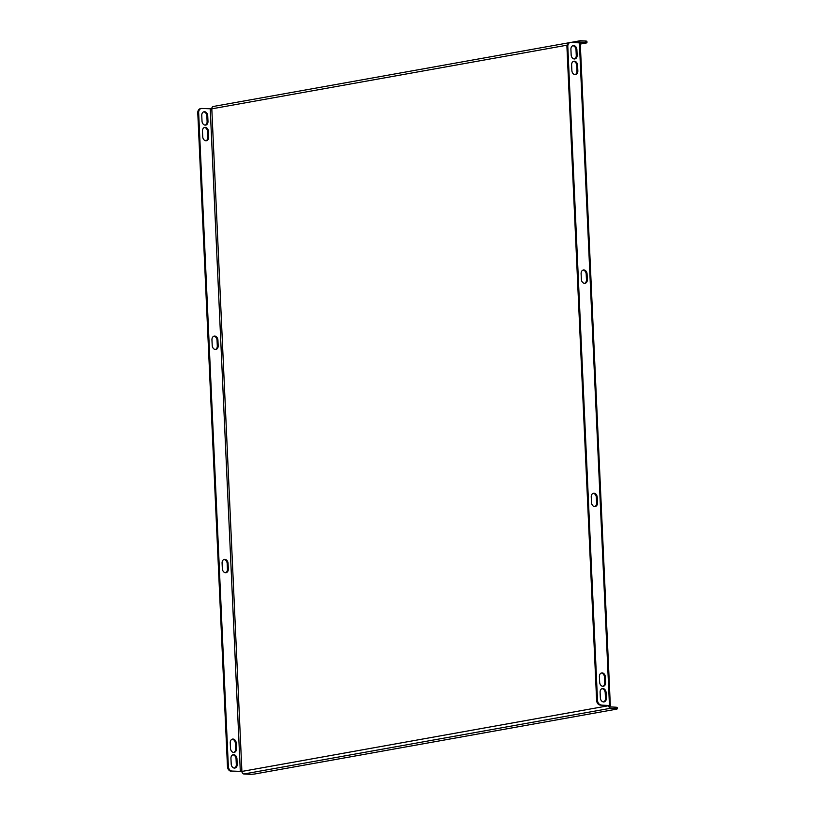 <?xml version="1.0" encoding="UTF-8"?>
<svg xmlns="http://www.w3.org/2000/svg" width="815" height="815" viewBox="0 0 815 815"><rect width="100%" height="100%" fill="white"/><g stroke="black" fill="none" stroke-linecap="round" stroke-linejoin="round"><path stroke-width="1.22" d="M213.805 336.249A3.932 2.954 -100.2 0 1 217.045 340.313L217.299 345.896A3.932 2.954 -100.2 0 1 215.435 349.492M223.942 559.487A3.932 2.954 -100.2 0 1 227.181 563.562L227.436 569.145A3.932 2.954 -100.2 0 1 225.572 572.731M231.959 771.061L241.902 771.428L211.808 108.833L201.865 108.466A4.503 3.382 79.8 0 0 201.274 108.497A4.503 3.382 79.8 0 0 198.656 112.745L228.343 766.416A4.503 3.382 79.8 0 0 231.959 771.061L241.912 771.611M231.073 771.214A4.503 3.382 -100.2 0 1 227.467 766.569L228.343 766.416M198.656 112.745L197.78 112.898L227.467 766.569M197.78 112.898A4.503 3.382 -100.2 0 1 200.398 108.66L201.274 108.497M205.961 140.751A3.932 2.954 79.8 0 0 207.815 137.165L207.56 131.582A3.932 2.954 79.8 0 0 204.331 127.507M233.732 752.449A3.932 2.954 79.8 0 0 235.596 748.853L235.341 743.28A3.932 2.954 79.8 0 0 232.102 739.205M234.445 768.076A3.932 2.954 79.8 0 0 236.299 764.48L236.055 758.908A3.932 2.954 79.8 0 0 232.815 754.833M205.248 125.123A3.932 2.954 79.8 0 0 207.112 121.537L206.857 115.954A3.932 2.954 79.8 0 0 203.618 111.879M217.921 340.161L218.175 345.743A3.932 2.954 -100.2 0 1 215.883 349.452A3.932 2.954 -100.2 0 1 212.206 345.417L211.951 339.835A3.932 2.954 -100.2 0 1 214.243 336.126A3.932 2.954 -100.2 0 1 217.921 340.161L217.045 340.313M228.057 563.409L228.312 568.982A3.932 2.954 -100.2 0 1 226.02 572.701A3.932 2.954 -100.2 0 1 222.342 568.666L222.088 563.084A3.932 2.954 -100.2 0 1 224.38 559.365A3.932 2.954 -100.2 0 1 228.057 563.409L227.181 563.562M236.931 758.745A3.932 2.954 79.8 0 0 233.243 754.71A3.932 2.954 79.8 0 0 230.951 758.429L231.205 764.001A3.932 2.954 79.8 0 0 234.893 768.046A3.932 2.954 79.8 0 0 237.185 764.327L236.931 758.745L236.055 758.908M202.721 136.686A3.932 2.954 79.8 0 0 206.399 140.72A3.932 2.954 79.8 0 0 208.691 137.001L208.436 131.419A3.932 2.954 79.8 0 0 204.759 127.385A3.932 2.954 79.8 0 0 202.466 131.103L202.721 136.686M230.502 748.374A3.932 2.954 79.8 0 0 234.18 752.418A3.932 2.954 79.8 0 0 236.472 748.7L236.218 743.117A3.932 2.954 79.8 0 0 232.54 739.083A3.932 2.954 79.8 0 0 230.248 742.801L230.502 748.374M207.733 115.791A3.932 2.954 79.8 0 0 204.056 111.757A3.932 2.954 79.8 0 0 201.763 115.475L202.008 121.058A3.932 2.954 79.8 0 0 205.696 125.092A3.932 2.954 79.8 0 0 207.988 121.374L207.733 115.791L206.857 115.954M587.33 279.596A3.932 2.954 -100.2 0 1 585.038 283.314A3.932 2.954 -100.2 0 1 581.36 279.27L581.105 273.687A3.932 2.954 -100.2 0 1 583.397 269.979A3.932 2.954 -100.2 0 1 587.075 274.013L587.33 279.596L586.454 279.749L586.199 274.176A3.932 2.954 79.8 0 0 582.959 270.101M597.466 502.845A3.932 2.954 -100.2 0 1 595.174 506.553A3.932 2.954 -100.2 0 1 591.496 502.519L591.242 496.936A3.932 2.954 -100.2 0 1 593.534 493.228A3.932 2.954 -100.2 0 1 597.212 497.262L597.466 502.845L596.59 502.998L596.336 497.415A3.932 2.954 79.8 0 0 593.096 493.35M570.429 42.36A4.503 3.382 79.8 0 1 571.02 42.319L580.249 42.95L610.333 705.545L600.227 705.077A4.503 3.382 -100.2 0 1 596.621 700.421L566.934 46.761A4.503 3.382 -100.2 0 1 569.553 42.512L570.429 42.36A4.503 3.382 79.8 0 0 567.811 46.598L566.934 46.761M596.621 700.421L597.497 700.268L567.811 46.598M597.497 700.268A4.503 3.382 79.8 0 0 601.113 704.914M577.845 70.864L577.591 65.281A3.932 2.954 79.8 0 0 573.913 61.237A3.932 2.954 79.8 0 0 571.621 64.956L571.875 70.538A3.932 2.954 79.8 0 0 575.553 74.573A3.932 2.954 79.8 0 0 577.845 70.864L576.969 71.017A3.932 2.954 -100.2 0 1 575.115 74.603M605.627 682.552L605.372 676.98A3.932 2.954 79.8 0 0 601.694 672.935A3.932 2.954 79.8 0 0 599.402 676.654L599.657 682.236A3.932 2.954 79.8 0 0 603.334 686.271A3.932 2.954 79.8 0 0 605.627 682.552L604.75 682.715A3.932 2.954 -100.2 0 1 602.886 686.301M600.105 692.281L600.36 697.864A3.932 2.954 79.8 0 0 604.047 701.898A3.932 2.954 79.8 0 0 606.34 698.18L606.085 692.607A3.932 2.954 79.8 0 0 602.397 688.563A3.932 2.954 79.8 0 0 600.105 692.281M570.918 49.328L571.162 54.911A3.932 2.954 79.8 0 0 574.85 58.945A3.932 2.954 79.8 0 0 577.142 55.237L576.888 49.654A3.932 2.954 79.8 0 0 573.21 45.62A3.932 2.954 79.8 0 0 570.918 49.328M584.589 283.345A3.932 2.954 79.8 0 0 586.454 279.749M594.726 506.594A3.932 2.954 79.8 0 0 596.59 502.998M601.969 688.685A3.932 2.954 -100.2 0 1 605.209 692.76L605.453 698.343A3.932 2.954 -100.2 0 1 603.599 701.929M573.485 61.37A3.932 2.954 -100.2 0 1 576.714 65.434L576.969 71.017M608.703 705.535L600.227 705.077M601.256 673.058A3.932 2.954 -100.2 0 1 604.496 677.133L604.75 682.715M572.772 45.742A3.932 2.954 -100.2 0 1 576.011 49.807L576.266 55.389A3.932 2.954 -100.2 0 1 574.402 58.975M608.713 705.698L241.902 771.428A2.476 1.854 -100.2 0 0 243.889 773.985L248.84 774.25A4.503 0.52 177.4 0 0 255.177 773.914L616.14 709.233A4.503 0.52 177.4 0 0 617.22 708.846A4.503 0.52 177.4 0 0 615.651 708.53L610.7 708.255A2.476 1.854 79.8 0 1 608.713 705.698L610.333 705.545M567.087 45.171L211.808 108.833A2.476 1.854 -100.2 0 1 213.255 106.49A2.476 1.854 -100.2 0 1 213.581 106.47M580.168 42.146L580.453 42.085A1.121 0.846 79.8 0 0 579.679 42.788M580.453 42.085L585.404 42.36L585.343 41.015L580.392 40.75A2.476 1.854 79.8 0 0 580.066 40.77A2.476 1.854 79.8 0 0 578.63 42.726M585.343 41.015A4.503 0.52 -2.6 0 1 586.912 41.341L586.973 42.675A4.503 0.52 177.4 0 0 585.404 42.36M586.973 42.675A4.503 0.52 177.4 0 1 585.893 43.063L580.3 44.071M609.742 705.759A1.121 0.846 79.8 0 0 610.639 706.921L615.59 707.186A4.503 0.52 -2.6 0 1 617.159 707.502L617.22 708.846M210.229 108.915L240.313 771.51M609.467 705.372L579.384 42.767M243.889 773.985L610.7 708.255M615.651 708.53L615.59 707.186M577.591 65.281L576.714 65.434M605.372 676.98L604.496 677.133M606.34 698.18L605.453 698.343M606.085 692.607L605.209 692.76M577.142 55.237L576.266 55.389M576.888 49.654L576.011 49.807M208.691 137.001L207.815 137.165M208.436 131.419L207.56 131.582M236.472 748.7L235.596 748.853M236.218 743.117L235.341 743.28M237.185 764.327L236.299 764.48M207.988 121.374L207.112 121.537M597.212 497.262L596.336 497.415M228.312 568.982L227.436 569.145M587.075 274.013L586.199 274.176M218.175 345.743L217.299 345.896M213.255 106.49L568.758 42.798M571.325 42.339L580.066 40.77"/></g></svg>

